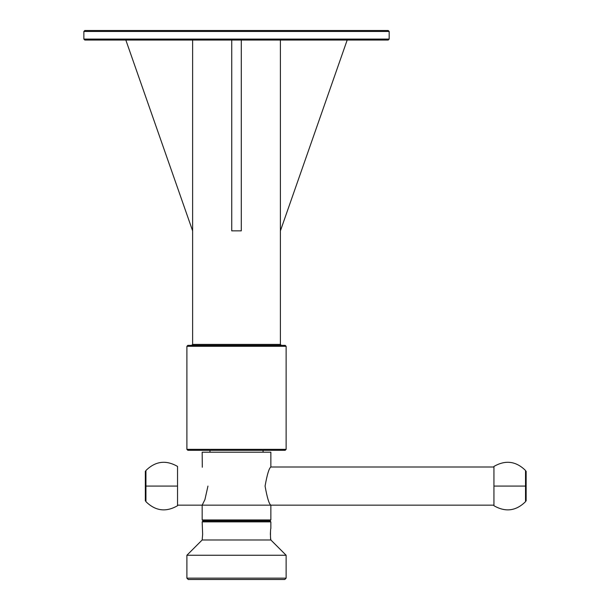 <?xml version="1.0" encoding="UTF-8"?>
<svg xmlns="http://www.w3.org/2000/svg" width="610" height="610" viewBox="0 0 610 610"><rect width="100%" height="100%" fill="white"/><g stroke="black" fill="none" stroke-linecap="round" stroke-linejoin="round"><path stroke-width="0.91" d="M389.165 31.453L388.212 30.5L84.813 30.5L83.86 31.453L389.165 31.453L389.165 39.086L83.86 39.086L84.813 40.039L388.212 40.039L389.165 39.086M280.402 40.039L280.402 230.862L347.189 40.039M241.285 40.039L241.285 230.862L231.739 230.862L231.739 40.039M125.835 40.039L192.623 230.862L192.623 40.039M270.848 528.596L270.863 521.863L202.169 521.863L203.122 520.902L269.91 520.902L203.122 520.902L202.169 519.949L270.863 519.949L270.863 505.164C269.063 504.028 267.134 497.661 265.075 486.078C267.134 474.496 269.063 468.137 270.863 467.001L270.863 452.208L202.169 452.208L202.299 467.237M207.957 486.078L204.937 499.552L202.169 505.164L202.169 519.949M263.07 450.302L263.07 452.208M270.863 467.001L493.94 467.001M145.942 486.078L145.942 470.493C155.451 461.137 165.981 459.78 177.54 466.444L177.54 505.72C165.981 512.377 155.451 511.028 145.942 501.664L145.942 486.078L177.54 486.078M525.53 486.078L525.53 501.664C516.029 511.028 505.499 512.377 493.94 505.72L493.94 466.444C505.499 459.78 516.029 461.137 525.53 470.493L525.53 486.078L493.94 486.078M145.942 500.322L145.332 500.932L145.332 471.233L145.942 471.843M525.53 500.322L526.14 500.932L526.14 471.233L525.53 471.843M270.382 534.741L270.398 533.338M270.405 533.109L270.535 531.066M270.863 519.949L269.91 520.902L270.863 521.863L270.863 528.542C270.344 528.184 270.344 540.346 270.863 539.987L286.128 555.253L286.128 578.15L284.779 579.5L188.246 579.5L186.896 578.15L286.128 578.15M270.855 539.942L270.634 538.386M270.588 537.982L270.482 536.876M270.863 539.987L202.169 539.987L202.642 534.261L202.169 521.863M202.169 539.987L186.896 555.253L286.128 555.253M281.355 345.351L280.402 344.398L192.623 344.398L192.623 230.862M285.175 345.351L187.857 345.351L186.896 346.305L286.128 346.305L285.175 345.351M186.896 449.349L187.857 450.302L285.175 450.302L286.128 449.349L186.896 449.349L186.896 346.305M83.86 31.453L83.86 39.086M209.962 450.302L209.962 452.208M177.54 505.164L493.94 505.164M186.896 555.253L186.896 578.15M191.67 345.351L192.623 344.398M280.402 344.398L280.402 230.862M286.128 449.349L286.128 346.305"/></g></svg>
